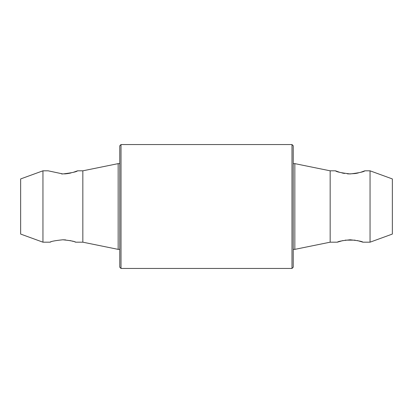 <?xml version="1.0" encoding="UTF-8"?>
<svg xmlns="http://www.w3.org/2000/svg" width="413" height="413" viewBox="0 0 413 413"><rect width="100%" height="100%" fill="white"/><g stroke="black" fill="none" stroke-linecap="round" stroke-linejoin="round"><path stroke-width="0.62" d="M50.959 241.858L50.03 242.183C50.773 241.409 55.048 240.603 62.848 239.777C70.659 240.603 74.929 241.409 75.672 242.183L74.665 241.832M61.537 173.919L62.848 173.945L48.161 170.817L42.952 170.817L42.952 242.183L20.65 234.068L20.65 178.932L42.952 170.817M360.559 172.34L364.839 170.817C363.946 171.829 359.052 172.871 350.157 173.945C341.231 172.866 336.332 171.823 335.459 170.817L339.78 172.35M341.969 172.944L344.509 173.465M347.297 173.821L348.701 173.909M348.995 173.925L355.34 173.537M355.836 173.455L358.319 172.944M342.971 240.552L337.328 242.183C338.071 241.409 342.346 240.603 350.152 239.777C357.957 240.603 362.227 241.409 362.97 242.183L357.317 240.547M355.092 240.144L345.206 240.144M75.672 242.183L82.837 242.183L82.837 170.817L77.541 170.817C76.648 171.829 71.754 172.871 62.848 173.945M50.03 242.183L42.952 242.183M82.837 242.183L118.159 249.369L118.159 163.631L82.837 170.817M119.77 163.631L118.159 163.631M119.77 249.369L118.159 249.369M119.77 267.211L119.77 145.789L121.009 144.55L121.009 268.45L119.77 267.211M291.991 144.55L293.23 145.789L293.23 267.211L291.991 268.45L291.991 144.55L121.009 144.55M291.991 268.45L121.009 268.45M337.328 242.183L330.163 242.183L294.841 249.369L294.841 163.631L293.23 163.631M294.841 249.369L293.23 249.369M330.163 242.183L330.163 170.817L294.841 163.631M370.048 170.817L392.35 178.932L392.35 234.068L370.048 242.183L370.048 170.817L364.839 170.817M335.459 170.817L330.163 170.817M370.048 242.183L362.97 242.183M73.504 241.455L70.009 240.547M65.641 239.896L62.848 239.777M64.413 173.904L65.744 173.816M65.91 173.801L68.006 173.543M68.543 173.455L71.01 172.949M73.225 172.35L77.541 170.817"/></g></svg>
